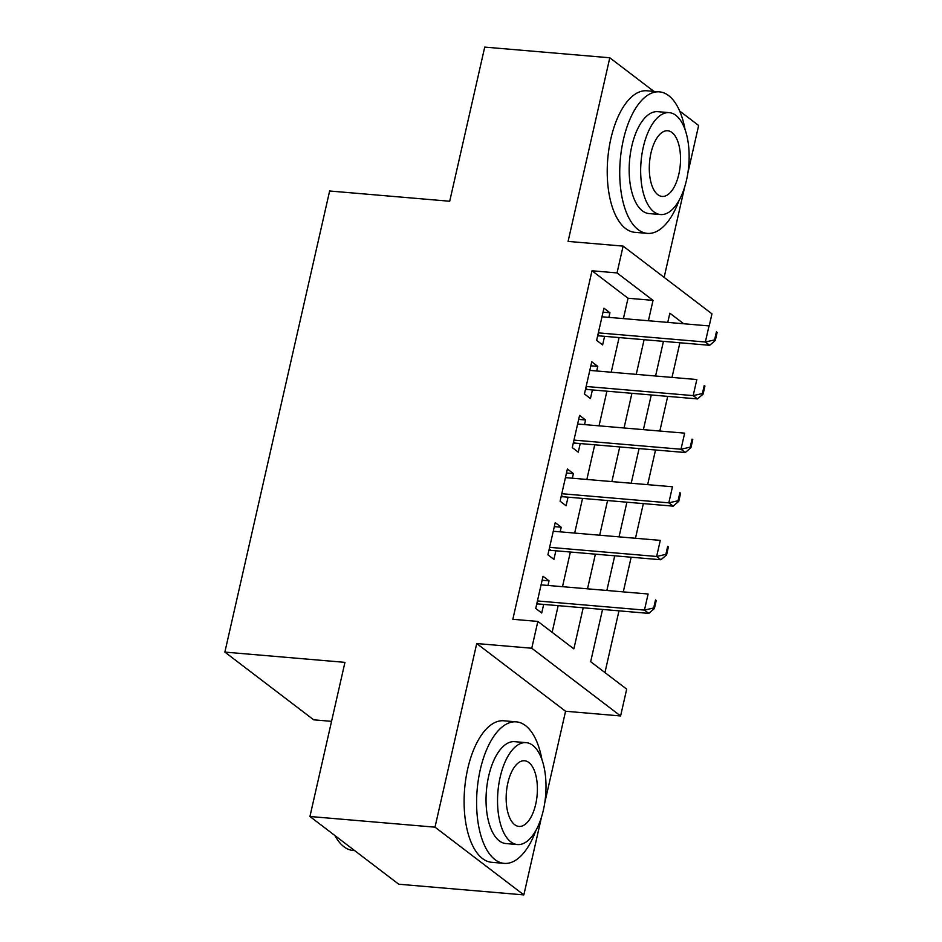 <?xml version="1.0" encoding="UTF-8"?>
<svg xmlns="http://www.w3.org/2000/svg" width="942" height="942" viewBox="0 0 942 942"><rect width="100%" height="100%" fill="white"/><g stroke="black" fill="none" stroke-linecap="round" stroke-linejoin="round"><path stroke-width="1.41" d="M602.55 609.439L590.669 661.696L626.689 689.155L620.601 715.955L531.759 648.237L537.847 621.426L573.866 648.885L583.204 607.778M544.747 802.878L565.565 711.257L620.601 715.955M565.565 711.257L476.723 643.539L435.004 827.17L309.93 816.502L398.76 884.22L523.846 894.9L541.556 816.926M331.537 721.348L313.71 719.829L224.867 652.099L329.629 191.002L449.711 201.247L484.73 47.1L609.804 57.78L568.085 241.411L623.121 246.109L711.964 313.839L709.185 326.038M664.134 277.384L684.693 186.928M687.884 172.881L698.646 125.498L679.665 111.026M604.952 672.576L618.976 610.84M623.286 591.882L631.164 557.217M635.473 538.271L643.339 503.605M647.649 484.647L655.526 449.982M659.836 431.036L667.701 396.37M672.011 377.412L679.889 342.758M435.004 827.17L523.846 894.9M653.889 91.386L609.804 57.78M547.985 585.453L549.033 580.837L543.028 576.269L535.727 608.438L541.721 613.007L543.675 604.411M560.172 531.841L561.22 527.226L555.215 522.645L547.903 554.814L553.908 559.395L555.862 550.799M572.347 478.218L573.395 473.602L567.39 469.034L560.09 501.203L566.083 505.772L568.038 497.176M584.535 424.607L585.583 419.991L579.577 415.41L572.265 447.58L578.27 452.16L580.225 443.564M596.71 370.983L597.758 366.379L591.753 361.799L584.452 393.968L590.446 398.548L592.4 389.941M623.404 318.608L628.031 298.237L592.012 270.778L512.837 619.294L537.847 621.426M552.13 632.317L558.182 605.647M562.492 586.689L570.369 552.036M574.679 533.078L582.545 498.412M586.854 479.454L594.732 444.801M599.041 425.843L606.907 391.177M611.217 372.231L619.094 337.566M608.897 317.372L609.945 312.756L603.94 308.175L596.627 340.356L602.633 344.925L604.587 336.329M476.723 643.539L531.759 648.237M592.012 270.778L617.034 272.921L623.121 246.109M309.93 816.502L344.949 662.356L224.867 652.099M683.715 323.754L669.856 313.191L667.76 322.399M663.451 341.345L655.573 376.011M651.275 394.969L643.398 429.634M639.088 448.58L631.211 483.246M626.913 502.204L619.035 536.858M614.726 555.815L606.848 590.481M648.414 320.739L653.042 300.368L617.034 272.921M587.514 588.832L595.379 554.167M599.689 535.209L607.566 500.555M611.876 481.597L619.742 446.932M624.051 427.974L631.929 393.32M636.239 374.363L644.104 339.697M628.031 298.237L653.042 300.368M603.033 312.167L609.945 312.756M590.846 365.779L597.758 366.379M578.671 419.402L585.583 419.991M566.483 473.014L573.395 473.602M554.308 526.637L561.22 527.226M542.121 580.248L549.033 580.837M714.578 339.909L715.308 340.462L717.133 332.42L716.415 331.867L714.578 339.909L705.358 342.005L709.679 345.302L599.618 335.905A5.687 4.816 -52.7 0 0 598.04 336.023L597.593 336.129M601.985 316.783L709.02 325.92L705.358 342.005L598.335 332.867M716.415 331.867L717.133 332.42M709.679 345.302L715.308 340.462M685.105 129.761A71.015 33.229 94.9 0 0 659.435 91.857A71.015 33.229 94.9 0 0 623.38 139.746A71.015 33.229 94.9 0 0 647.354 233.38A71.015 33.229 94.9 0 0 679.076 200.375M659.435 91.857L646.93 90.785A71.015 33.229 94.9 0 0 610.875 138.674A71.015 33.229 94.9 0 0 634.849 232.321L647.354 233.38M660.554 214.552L649.05 213.575A51.139 23.927 -85.1 0 1 631.788 146.151A51.139 23.927 -85.1 0 1 657.752 111.674L669.256 112.651A51.139 23.927 94.9 0 0 643.292 147.129A51.139 23.927 94.9 0 0 660.554 214.552A51.139 23.927 94.9 0 0 686.518 180.075A51.139 23.927 94.9 0 0 669.256 112.651M650.981 152.981A32.958 15.413 94.9 0 0 662.108 196.431A32.958 15.413 94.9 0 0 678.829 174.223A32.958 15.413 94.9 0 0 667.713 130.773A32.958 15.413 94.9 0 0 650.981 152.981M541.968 759.758A71.015 33.229 94.9 0 0 516.31 721.855A71.015 33.229 94.9 0 0 480.255 769.732A71.015 33.229 94.9 0 0 504.229 863.378A71.015 33.229 94.9 0 0 535.951 830.373M516.31 721.855L503.793 720.783A71.015 33.229 94.9 0 0 467.75 768.672A71.015 33.229 94.9 0 0 491.724 862.307L504.229 863.378M517.429 844.55L505.913 843.561A51.139 23.927 -85.1 0 1 488.663 776.149A51.139 23.927 -85.1 0 1 514.615 741.672L526.119 742.649A51.139 23.927 94.9 0 0 500.167 777.126A51.139 23.927 94.9 0 0 517.429 844.55A51.139 23.927 94.9 0 0 543.381 810.073A51.139 23.927 94.9 0 0 526.119 742.649M507.844 782.979A32.958 15.413 94.9 0 0 518.971 826.428A32.958 15.413 94.9 0 0 535.704 804.221A32.958 15.413 94.9 0 0 524.576 760.771A32.958 15.413 94.9 0 0 507.844 782.979M334.987 835.601A71.015 33.229 94.9 0 0 336.518 838.262A71.015 33.229 94.9 0 0 353.132 850.485L354.675 850.614M336.518 838.262L335.564 836.72A69.319 32.428 -85.1 0 1 334.81 835.472M702.402 393.52L703.121 394.074L704.946 386.032L704.227 385.478L702.402 393.52L693.182 395.616L697.504 398.913L587.431 389.517A5.687 4.816 -52.7 0 0 585.865 389.647L585.406 389.752M589.798 370.394L696.833 379.532L693.182 395.616L586.148 386.479M704.227 385.478L704.946 386.032M697.504 398.913L703.121 394.074M690.215 447.144L690.933 447.685L692.77 439.643L692.04 439.102L690.215 447.144L680.995 449.24L685.317 452.525L575.256 443.14A5.687 4.816 -52.7 0 0 573.678 443.258L573.231 443.364M577.623 424.018L684.657 433.155L680.995 449.24L573.972 440.102M692.04 439.102L692.77 439.643M685.317 452.525L690.933 447.685M678.04 500.755L678.758 501.309L680.583 493.267L679.865 492.713L678.04 500.755L668.82 502.851L673.141 506.148L563.069 496.752A5.687 4.816 -52.7 0 0 561.503 496.87L561.043 496.987M565.435 477.629L672.47 486.767L668.82 502.851L561.785 493.714M679.865 492.713L680.583 493.267M673.141 506.148L678.758 501.309M665.853 554.379L666.571 554.92L668.408 546.878L667.678 546.336L665.853 554.379L656.633 556.475L660.954 559.76L550.893 550.363A5.687 4.816 -52.7 0 0 549.316 550.493L548.856 550.599M553.26 531.253L660.295 540.378L656.633 556.475L549.61 547.337M667.678 546.336L668.408 546.878M660.954 559.76L666.571 554.92M653.677 607.99L654.396 608.544L656.221 600.501L655.502 599.948L653.677 607.99L644.458 610.086L648.779 613.383L538.706 603.987A5.687 4.816 -52.7 0 0 537.14 604.105L536.681 604.222M541.073 584.864L648.108 594.002L644.458 610.086L537.423 600.949M655.502 599.948L656.221 600.501M648.779 613.383L654.396 608.544M597.934 334.622L599.618 335.905M585.747 388.234L587.431 389.517M573.572 441.857L575.256 443.14M561.385 495.468L563.069 496.752M549.21 549.08L550.893 550.363M537.022 602.703L538.706 603.987"/></g></svg>
